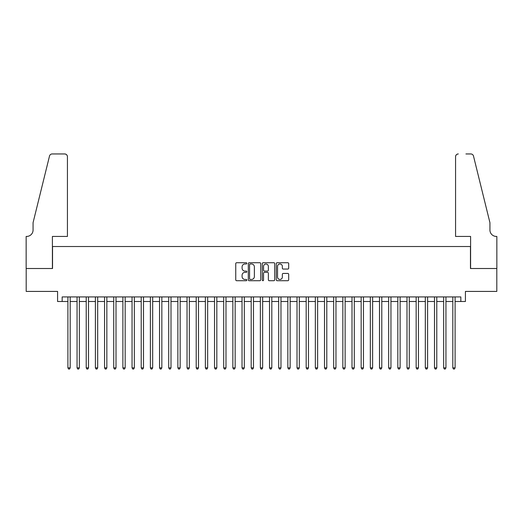 <?xml version="1.0" encoding="UTF-8"?>
<svg xmlns="http://www.w3.org/2000/svg" width="523" height="523" viewBox="0 0 523 523"><rect width="100%" height="100%" fill="white"/><g stroke="black" fill="none" stroke-linecap="round" stroke-linejoin="round"><path stroke-width="0.78" d="M246.836 263.35A0.628 0.628 0 0 0 246.209 262.723L236.651 262.723A0.902 0.902 0 0 0 235.749 263.625L235.749 279.818A0.902 0.902 0 0 0 236.651 280.714L246.209 280.714A0.628 0.628 0 0 0 246.836 280.086A0.628 0.628 0 0 0 246.209 279.452L244.973 279.452A2.877 2.877 0 0 1 242.09 276.575L242.09 275.229A2.877 2.877 0 0 1 244.973 272.346L246.209 272.346A0.628 0.628 0 0 0 246.836 271.718A0.628 0.628 0 0 0 246.209 271.091L244.973 271.091A2.877 2.877 0 0 1 242.09 268.207L242.09 266.861A2.877 2.877 0 0 1 244.973 263.984L246.209 263.984A0.628 0.628 0 0 0 246.836 263.35M287.787 269.064A0.902 0.902 0 0 0 288.689 268.168L288.689 263.625A0.902 0.902 0 0 0 287.787 262.723L277.177 262.723A0.902 0.902 0 0 0 276.275 263.625L276.275 279.818A0.902 0.902 0 0 0 277.177 280.714L287.787 280.714A0.902 0.902 0 0 0 288.689 279.818L288.689 274.327A0.902 0.902 0 0 0 287.787 273.431L283.25 273.431A0.902 0.902 0 0 0 282.348 274.327L282.348 277.046A2.406 2.406 0 0 1 279.942 279.452A2.406 2.406 0 0 1 277.536 277.046L277.536 266.39A2.406 2.406 0 0 1 279.942 263.984A2.406 2.406 0 0 1 282.348 266.39L282.348 268.168A0.902 0.902 0 0 0 283.25 269.064L287.787 269.064M62.165 301.503L62.165 296.92L460.835 296.92L460.835 301.503L465.418 301.503L465.418 291.422L496.804 291.422L496.804 268.508L470.458 268.508L470.458 246.516L52.542 246.516L52.542 268.508L26.196 268.508L26.196 291.422L57.582 291.422L57.582 301.503L67.898 301.503M260.716 263.625A0.902 0.902 0 0 0 259.813 262.723L249.196 262.723A0.902 0.902 0 0 0 248.301 263.625L248.301 279.818A0.902 0.902 0 0 0 249.196 280.714L259.813 280.714A0.902 0.902 0 0 0 260.716 279.818L260.716 263.625M263.187 262.723L273.804 262.723A0.902 0.902 0 0 1 274.699 263.625L274.699 279.818A0.902 0.902 0 0 1 273.804 280.714L269.26 280.714A0.902 0.902 0 0 1 268.358 279.818L268.358 273.248A0.902 0.902 0 0 0 267.462 272.346L264.448 272.346A0.902 0.902 0 0 0 263.546 273.248L263.546 280.086A0.628 0.628 0 0 1 262.919 280.714A0.628 0.628 0 0 1 262.285 280.086L262.285 263.625A0.902 0.902 0 0 1 263.187 262.723M70.187 301.503L77.058 301.503M79.352 301.503L86.223 301.503M88.518 301.503L95.389 301.503M97.683 301.503L104.554 301.503M106.842 301.503L113.72 301.503M116.008 301.503L122.885 301.503M125.174 301.503L132.051 301.503M134.339 301.503L141.21 301.503M143.505 301.503L150.376 301.503M152.67 301.503L159.541 301.503M161.836 301.503L168.707 301.503M171.001 301.503L177.872 301.503M180.16 301.503L187.038 301.503M189.326 301.503L196.203 301.503M198.492 301.503L205.369 301.503M207.657 301.503L214.528 301.503M216.823 301.503L223.694 301.503M225.988 301.503L232.859 301.503M235.154 301.503L242.025 301.503M244.313 301.503L251.19 301.503M253.478 301.503L260.356 301.503M262.644 301.503L269.522 301.503M271.81 301.503L278.687 301.503M280.975 301.503L287.846 301.503M290.141 301.503L297.012 301.503M299.306 301.503L306.177 301.503M308.472 301.503L315.343 301.503M317.631 301.503L324.508 301.503M326.797 301.503L333.674 301.503M335.962 301.503L342.84 301.503M345.128 301.503L351.999 301.503M354.293 301.503L361.164 301.503M363.459 301.503L370.33 301.503M372.624 301.503L379.495 301.503M381.79 301.503L388.661 301.503M390.949 301.503L397.826 301.503M400.115 301.503L406.992 301.503M409.28 301.503L416.158 301.503M418.446 301.503L425.317 301.503M427.611 301.503L434.482 301.503M436.777 301.503L443.648 301.503M445.942 301.503L452.813 301.503M455.102 301.503L460.835 301.503M250.19 263.984A0.628 0.628 0 0 0 249.556 264.612L249.556 278.824A0.628 0.628 0 0 0 250.19 279.452L251.491 279.452A2.877 2.877 0 0 0 254.368 276.575L254.368 266.861A2.877 2.877 0 0 0 251.491 263.984L250.19 263.984M268.358 266.436A2.406 2.406 0 0 0 265.952 264.03A2.406 2.406 0 0 0 263.546 266.436L263.546 270.188A0.902 0.902 0 0 0 264.448 271.091L267.462 271.091A0.902 0.902 0 0 0 268.358 270.188L268.358 266.436M70.187 296.92L70.187 367.859L67.898 367.859L67.898 296.92M70.187 367.859L69.5 369.048L68.585 369.048L67.898 367.859M67.434 236.435L67.434 156.704A2.752 2.752 0 0 0 64.689 153.952L52.176 153.952A2.752 2.752 0 0 0 49.508 156.044L33.067 222.687L33.067 230.022A6.413 6.413 0 0 1 26.653 236.435L26.15 236.435L26.15 268.508L52.405 268.508L52.405 236.435L67.434 236.435L67.434 156.704C67.264 155.043 66.343 154.128 64.689 153.952L57.079 153.952M49.508 156.044C50.208 154.533 50.208 154.533 49.508 156.044C50.208 154.533 50.208 154.533 49.508 156.044M33.067 230.022A6.413 6.413 0 0 1 26.653 236.435M455.566 236.435L455.566 156.704L455.566 236.435L470.595 236.435L470.595 268.508L496.85 268.508L496.85 236.435L496.347 236.435A6.413 6.413 0 0 1 489.933 230.022A6.413 6.413 0 0 0 496.347 236.435M484.893 202.251L473.492 156.044L489.933 222.687L489.933 230.022M465.921 153.952L470.824 153.952A2.752 2.752 0 0 1 473.492 156.044C472.792 154.533 472.792 154.533 473.492 156.044C472.792 154.533 472.792 154.533 473.492 156.044M458.311 153.952A2.752 2.752 0 0 0 455.566 156.704C455.736 155.043 456.657 154.128 458.311 153.952M79.352 296.92L79.352 367.859L77.058 367.859L77.058 296.92M79.352 367.859L78.666 369.048L77.75 369.048L77.058 367.859M88.518 296.92L88.518 367.859L86.223 367.859L86.223 296.92M88.518 367.859L87.831 369.048L86.91 369.048L86.223 367.859M97.683 296.92L97.683 367.859L95.389 367.859L95.389 296.92M97.683 367.859L96.99 369.048L96.075 369.048L95.389 367.859M106.842 296.92L106.842 367.859L104.554 367.859L104.554 296.92M106.842 367.859L106.156 369.048L105.241 369.048L104.554 367.859M116.008 296.92L116.008 367.859L113.72 367.859L113.72 296.92M116.008 367.859L115.322 369.048L114.406 369.048L113.72 367.859M125.174 296.92L125.174 367.859L122.885 367.859L122.885 296.92M125.174 367.859L124.487 369.048L123.572 369.048L122.885 367.859M134.339 296.92L134.339 367.859L132.051 367.859L132.051 296.92M134.339 367.859L133.653 369.048L132.737 369.048L132.051 367.859M143.505 296.92L143.505 367.859L141.21 367.859L141.21 296.92M143.505 367.859L142.818 369.048L141.903 369.048L141.21 367.859M152.67 296.92L152.67 367.859L150.376 367.859L150.376 296.92M152.67 367.859L151.984 369.048L151.062 369.048L150.376 367.859M161.836 296.92L161.836 367.859L159.541 367.859L159.541 296.92M161.836 367.859L161.149 369.048L160.228 369.048L159.541 367.859M171.001 296.92L171.001 367.859L168.707 367.859L168.707 296.92M171.001 367.859L170.308 369.048L169.393 369.048L168.707 367.859M180.16 296.92L180.16 367.859L177.872 367.859L177.872 296.92M180.16 367.859L179.474 369.048L178.559 369.048L177.872 367.859M189.326 296.92L189.326 367.859L187.038 367.859L187.038 296.92M189.326 367.859L188.64 369.048L187.724 369.048L187.038 367.859M198.492 296.92L198.492 367.859L196.203 367.859L196.203 296.92M198.492 367.859L197.805 369.048L196.89 369.048L196.203 367.859M207.657 296.92L207.657 367.859L205.369 367.859L205.369 296.92M207.657 367.859L206.971 369.048L206.055 369.048L205.369 367.859M216.823 296.92L216.823 367.859L214.528 367.859L214.528 296.92M216.823 367.859L216.136 369.048L215.221 369.048L214.528 367.859M225.988 296.92L225.988 367.859L223.694 367.859L223.694 296.92M225.988 367.859L225.302 369.048L224.38 369.048L223.694 367.859M235.154 296.92L235.154 367.859L232.859 367.859L232.859 296.92M235.154 367.859L234.461 369.048L233.546 369.048L232.859 367.859M244.313 296.92L244.313 367.859L242.025 367.859L242.025 296.92M244.313 367.859L243.626 369.048L242.711 369.048L242.025 367.859M253.478 296.92L253.478 367.859L251.19 367.859L251.19 296.92M253.478 367.859L252.792 369.048L251.877 369.048L251.19 367.859M262.644 296.92L262.644 367.859L260.356 367.859L260.356 296.92M262.644 367.859L261.958 369.048L261.042 369.048L260.356 367.859M271.81 296.92L271.81 367.859L269.522 367.859L269.522 296.92M271.81 367.859L271.123 369.048L270.208 369.048L269.522 367.859M280.975 296.92L280.975 367.859L278.687 367.859L278.687 296.92M280.975 367.859L280.289 369.048L279.374 369.048L278.687 367.859M290.141 296.92L290.141 367.859L287.846 367.859L287.846 296.92M290.141 367.859L289.454 369.048L288.539 369.048L287.846 367.859M299.306 296.92L299.306 367.859L297.012 367.859L297.012 296.92M299.306 367.859L298.62 369.048L297.698 369.048L297.012 367.859M308.472 296.92L308.472 367.859L306.177 367.859L306.177 296.92M308.472 367.859L307.779 369.048L306.864 369.048L306.177 367.859M317.631 296.92L317.631 367.859L315.343 367.859L315.343 296.92M317.631 367.859L316.945 369.048L316.029 369.048L315.343 367.859M326.797 296.92L326.797 367.859L324.508 367.859L324.508 296.92M326.797 367.859L326.11 369.048L325.195 369.048L324.508 367.859M335.962 296.92L335.962 367.859L333.674 367.859L333.674 296.92M335.962 367.859L335.276 369.048L334.36 369.048L333.674 367.859M345.128 296.92L345.128 367.859L342.84 367.859L342.84 296.92M345.128 367.859L344.441 369.048L343.526 369.048L342.84 367.859M354.293 296.92L354.293 367.859L351.999 367.859L351.999 296.92M354.293 367.859L353.607 369.048L352.692 369.048L351.999 367.859M363.459 296.92L363.459 367.859L361.164 367.859L361.164 296.92M363.459 367.859L362.772 369.048L361.851 369.048L361.164 367.859M372.624 296.92L372.624 367.859L370.33 367.859L370.33 296.92M372.624 367.859L371.938 369.048L371.016 369.048L370.33 367.859M381.79 296.92L381.79 367.859L379.495 367.859L379.495 296.92M381.79 367.859L381.097 369.048L380.182 369.048L379.495 367.859M390.949 296.92L390.949 367.859L388.661 367.859L388.661 296.92M390.949 367.859L390.263 369.048L389.347 369.048L388.661 367.859M400.115 296.92L400.115 367.859L397.826 367.859L397.826 296.92M400.115 367.859L399.428 369.048L398.513 369.048L397.826 367.859M409.28 296.92L409.28 367.859L406.992 367.859L406.992 296.92M409.28 367.859L408.594 369.048L407.679 369.048L406.992 367.859M418.446 296.92L418.446 367.859L416.158 367.859L416.158 296.92M418.446 367.859L417.759 369.048L416.844 369.048L416.158 367.859M427.611 296.92L427.611 367.859L425.317 367.859L425.317 296.92M427.611 367.859L426.925 369.048L426.01 369.048L425.317 367.859M436.777 296.92L436.777 367.859L434.482 367.859L434.482 296.92M436.777 367.859L436.09 369.048L435.169 369.048L434.482 367.859M445.942 296.92L445.942 367.859L443.648 367.859L443.648 296.92M445.942 367.859L445.25 369.048L444.334 369.048L443.648 367.859M455.102 296.92L455.102 367.859L452.813 367.859L452.813 296.92M455.102 367.859L454.415 369.048L453.5 369.048L452.813 367.859"/></g></svg>
